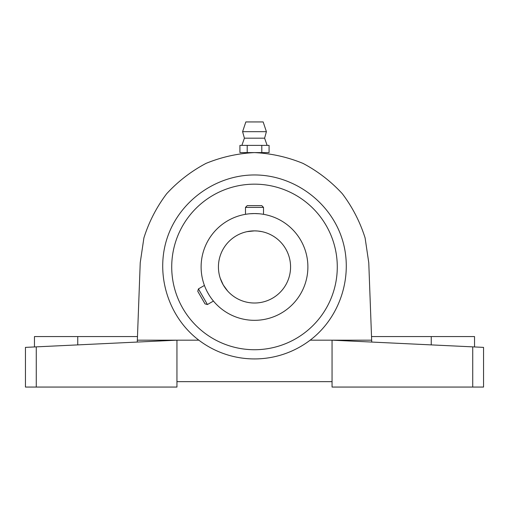 <?xml version="1.0" encoding="UTF-8"?>
<svg xmlns="http://www.w3.org/2000/svg" width="509" height="509" viewBox="0 0 509 509"><rect width="100%" height="100%" fill="white"/><g stroke="black" fill="none" stroke-linecap="round" stroke-linejoin="round"><path stroke-width="0.76" d="M254.5 184.163A82.782 82.782 0 0 0 171.718 266.945A82.782 82.782 0 0 0 254.5 349.728A82.782 82.782 0 0 0 337.282 266.945A82.782 82.782 0 0 0 254.5 184.163M254.5 358.928A91.983 91.983 0 0 1 198.834 340.171C168.091 316.859 154.971 274.122 167.334 237.576C179.613 200.998 215.918 174.918 254.5 174.962C293.082 174.918 329.387 200.998 341.666 237.576C354.029 274.122 340.909 316.859 310.166 340.171A91.983 91.983 0 0 1 254.5 358.928M259.011 213.748L254.5 213.557A53.388 53.388 0 0 0 201.112 266.945A53.388 53.388 0 0 0 254.5 320.326A53.388 53.388 0 0 0 307.888 266.945A53.388 53.388 0 0 0 254.5 213.557L249.989 213.748M246.96 214.092L245.484 214.327L246.96 214.092M210.09 296.569L210.688 297.447M206.177 289.634L206.635 290.588M204.962 286.841L204.421 285.441L204.962 286.841M207.424 292.115L209.161 295.131M247.056 231.652L254.5 230.876L247.056 231.652M254.5 303.014A36.069 36.069 0 0 1 218.431 266.945A36.069 36.069 0 0 1 254.5 230.876L257.783 231.022L254.5 230.876A36.069 36.069 0 0 1 290.569 266.945A36.069 36.069 0 0 1 254.5 303.014M219.875 277.042L219.996 277.456M220.206 278.137L223.26 284.976L227.663 291.046L223.26 284.983L220.206 278.137M261.944 231.652L257.783 231.022L261.944 231.652M263.516 214.327L262.04 214.092L263.516 214.327L263.516 207.392L261.747 205.623L247.253 205.623L245.484 207.392L245.484 214.327M204.421 285.441L198.421 288.908L197.772 291.326L205.019 303.879L207.437 304.528L213.443 301.061M207.437 304.528L198.421 288.908M245.484 207.392L263.516 207.392M472.727 346.864L483.55 347.38L483.55 387.063L472.727 387.063L472.727 346.864L332.053 340.171L310.166 340.171M198.834 340.171L176.947 340.171L176.947 387.063L25.45 387.063L25.45 347.38L176.947 340.171L137.341 340.171L140.236 262.676L143.894 237.945C148.946 221.918 156.53 207.188 166.64 193.764C178.023 181.389 191.136 171.272 205.992 163.402C221.542 157.026 237.709 153.425 254.5 152.598C271.291 153.425 287.458 157.026 303.008 163.402C317.864 171.272 330.977 181.389 342.36 193.764C352.47 207.188 360.054 221.918 365.106 237.945L368.764 262.676L371.659 340.171L332.053 340.171L332.053 387.063L472.727 387.063M332.053 340.171L454.696 346.005M371.729 342.061L371.659 340.171M176.947 381.648L332.053 381.648M474.534 346.953L474.534 336.564L371.525 336.564M137.475 336.564L34.466 336.564L34.466 346.953M137.341 340.171L137.271 342.061M267.123 145.383L264.597 138.174L266.404 131.678L263.159 121.937L245.841 121.937L242.596 131.678L244.403 138.174L241.877 145.383M247.209 145.383L269.076 145.383L269.076 152.598L247.209 152.598L247.209 145.383L239.924 145.383L239.924 152.598L247.209 152.598M261.791 152.598L261.791 145.383M266.404 131.678L242.596 131.678M264.597 138.174L244.403 138.174M36.273 387.063L36.273 346.864M431.25 344.892L431.25 336.564M77.75 344.892L77.75 336.564"/></g></svg>
